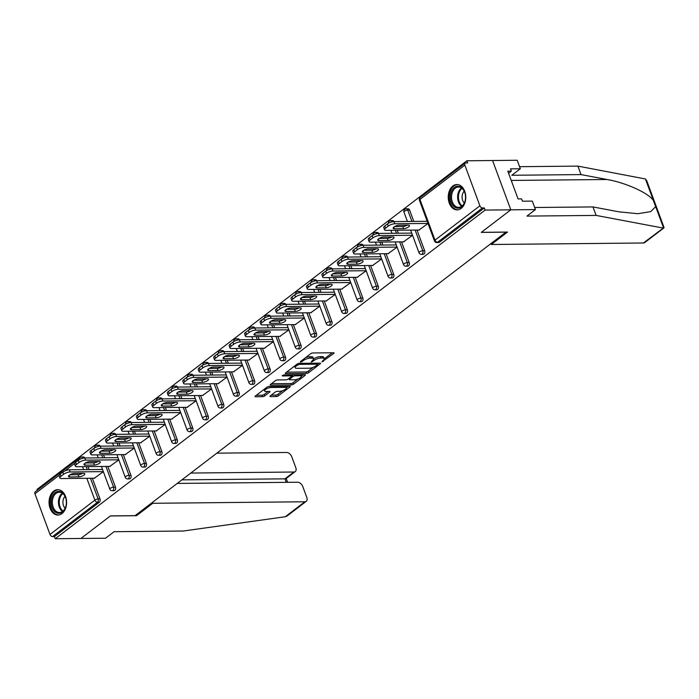 <?xml version="1.0" encoding="UTF-8"?>
<svg xmlns="http://www.w3.org/2000/svg" width="699" height="699" viewBox="0 0 699 699"><rect width="100%" height="100%" fill="white"/><g stroke="black" fill="none" stroke-linecap="round" stroke-linejoin="round"><path stroke-width="1.05" d="M321.898 361.925L333.72 353.493A1.599 0.533 159.7 0 0 334.061 352.951A1.599 0.533 159.7 0 0 333.537 352.768L312.82 352.969A1.599 0.533 159.7 0 0 310.697 353.72L300.36 361.628L300.483 362.134L301.968 361.61L303.305 360.588A5.103 1.695 159.7 0 1 310.103 358.168L311.833 358.15A5.103 1.695 159.7 0 1 313.502 358.762A5.103 1.695 159.7 0 1 312.401 360.501L311.186 362.03L314.017 360.483A5.103 1.695 159.7 0 1 320.815 358.063L322.536 358.045A5.103 1.695 159.7 0 1 324.214 358.657A5.103 1.695 159.7 0 1 323.113 360.387L321.898 361.925M61.984 513.573A12.678 8.772 -90.6 0 0 66.326 499.278A12.678 8.772 -90.6 0 0 57.711 489.693A12.678 8.772 -90.6 0 0 53.683 491.152A12.678 8.772 -90.6 0 0 49.341 505.447A12.678 8.772 -90.6 0 0 57.956 515.041A12.678 8.772 -90.6 0 0 61.984 513.573M461.157 208.416A12.678 8.772 -90.6 0 0 465.499 194.121A12.678 8.772 -90.6 0 0 456.884 184.536A12.678 8.772 -90.6 0 0 452.856 185.995A12.678 8.772 -90.6 0 0 448.513 200.29A12.678 8.772 -90.6 0 0 457.129 209.883A12.678 8.772 -90.6 0 0 461.157 208.416M270.303 395.852A1.599 0.533 159.7 0 0 269.963 396.394A1.599 0.533 159.7 0 0 270.478 396.586L276.297 396.525A1.599 0.533 159.7 0 0 278.42 395.774L289.902 386.993A1.599 0.533 159.7 0 0 290.242 386.451A1.599 0.533 159.7 0 0 289.718 386.267L268.993 386.468A1.599 0.533 159.7 0 0 266.869 387.229L255.397 396.001A1.599 0.533 159.7 0 0 255.048 396.543A1.599 0.533 159.7 0 0 255.572 396.735L262.597 396.665A1.599 0.533 159.7 0 0 264.72 395.905L269.631 392.148A1.599 0.533 159.7 0 0 269.98 391.606A1.599 0.533 159.7 0 0 269.456 391.423L265.969 391.457A4.264 1.415 159.7 0 1 264.572 390.942A4.264 1.415 159.7 0 1 266.651 388.766A4.264 1.415 159.7 0 1 271.177 387.473L284.816 387.342A4.264 1.415 159.7 0 1 286.214 387.849A4.264 1.415 159.7 0 1 284.135 390.025A4.264 1.415 159.7 0 1 279.609 391.318L277.337 391.344A1.599 0.533 159.7 0 0 275.214 392.095L270.303 395.852M534.674 207.507L592.979 206.93L596.116 215.414L526.915 216.096L535.443 209.586L532.306 201.102L522.45 201.198L521.603 198.9L518.081 198.935L507.815 171.194L511.336 171.159L510.488 168.852L520.336 168.756L517.199 160.272L492.568 160.517L510.812 209.822L481.279 232.4L505.91 232.155L135.082 515.652L110.451 515.897L80.918 538.466L55.23 538.728L485.123 210.084L484.328 207.926L482.45 207.944L437.557 242.265L439.435 242.247L484.328 207.926M464.844 165.121L419.95 199.442L434.996 240.124L479.89 205.803L464.844 165.121A2.438 1.564 52.6 0 1 465.123 163.173A2.438 1.564 52.6 0 1 465.805 162.946L467.683 162.928L466.888 160.77L492.568 160.517L510.812 209.822L485.123 210.084M306.546 373.397A1.599 0.533 159.7 0 0 308.67 372.646L320.151 363.873A1.599 0.533 159.7 0 0 320.492 363.331A1.599 0.533 159.7 0 0 319.967 363.139L299.251 363.34A1.599 0.533 159.7 0 0 297.127 364.1L285.646 372.873A1.599 0.533 159.7 0 0 285.297 373.415A1.599 0.533 159.7 0 0 285.821 373.607L306.546 373.397L306.013 371.964A1.599 0.533 159.7 0 0 308.137 371.204L313.257 367.298M305.026 375.433L293.545 384.205A1.599 0.533 159.7 0 1 291.422 384.966L270.696 385.166A1.599 0.533 159.7 0 1 270.172 384.974A1.599 0.533 159.7 0 1 270.522 384.433L275.432 380.684A1.599 0.533 159.7 0 1 277.555 379.924L285.961 379.845A1.599 0.533 159.7 0 0 288.084 379.085L291.343 376.595A1.599 0.533 159.7 0 0 291.684 376.053A1.599 0.533 159.7 0 0 291.168 375.861L282.413 375.948L283.777 374.909L304.843 374.699A1.599 0.533 159.7 0 1 305.367 374.891A1.599 0.533 159.7 0 1 305.026 375.433L304.755 374.699M479.89 205.803A2.438 1.564 52.6 0 0 482.45 207.944M55.23 538.728L54.435 536.57L52.556 536.587A2.438 1.564 -127.4 0 1 49.996 534.447L34.95 493.765A2.438 1.564 -127.4 0 1 35.23 491.816L80.123 457.496A2.438 1.564 -127.4 0 0 79.808 459.365M37.292 490.235L36.995 489.414L466.888 160.77M418.963 230.032L428.015 223.497M80.804 457.277A2.438 1.686 89.4 0 1 81.573 456.989L83.452 456.971A2.438 1.686 89.4 0 1 84.832 457.976M86.501 462.432L86.702 462.974M88.048 466.617L89.157 469.606M92.347 478.238L100.009 498.955A2.438 1.686 89.4 0 1 99.328 502.249L97.449 502.266L52.556 536.587M54.435 536.57L99.328 502.249M439.435 242.247A2.438 1.686 89.4 0 1 438.657 242.527L436.779 242.544A2.438 1.686 89.4 0 0 437.557 242.265A2.438 1.564 52.6 0 1 434.996 240.124A2.438 0.813 159.7 0 0 434.472 240.954A2.438 2.438 0 0 0 436.779 242.544M115.475 487.142A2.438 1.686 89.4 0 1 114.785 490.427A2.438 1.686 89.4 0 1 114.007 490.715L112.137 490.733A2.438 1.686 89.4 0 0 112.906 490.445A2.438 1.686 -90.6 0 0 113.596 487.159L115.475 487.142L107.812 466.425M96.261 445.455A2.438 1.686 89.4 0 1 97.039 445.176L98.917 445.158A2.438 1.686 89.4 0 1 100.298 446.163M101.958 450.61L102.159 451.152M103.513 454.796L104.614 457.784M130.931 475.32A2.438 1.686 89.4 0 1 130.241 478.614A2.438 1.686 89.4 0 1 129.472 478.894L127.594 478.911A2.438 1.686 89.4 0 0 128.363 478.632A2.438 1.686 -90.6 0 0 129.053 475.337L130.931 475.32L123.269 454.603M111.726 433.633A2.438 1.686 89.4 0 1 112.495 433.354L114.374 433.336A2.438 1.686 89.4 0 1 115.754 434.341M117.423 438.789L117.624 439.33M118.97 442.983L120.071 445.962M146.388 463.498A2.438 1.686 89.4 0 1 145.707 466.792A2.438 1.686 89.4 0 1 144.929 467.072L143.05 467.089A2.438 1.686 89.4 0 0 143.828 466.81A2.438 1.686 -90.6 0 0 144.518 463.516L146.388 463.498L138.725 442.782M127.183 421.82A2.438 1.686 89.4 0 1 127.952 421.541L129.831 421.514A2.438 1.686 89.4 0 1 131.211 422.528L164.387 422.196M132.88 426.975L133.081 427.517M134.426 431.161L135.536 434.149M161.853 451.685A2.438 1.686 89.4 0 1 161.163 454.979A2.438 1.686 89.4 0 1 160.386 455.259L158.516 455.276A2.438 1.686 89.4 0 0 159.285 454.997A2.438 1.686 -90.6 0 0 159.975 451.703L161.853 451.685L154.191 430.968M142.64 409.998A2.438 1.686 89.4 0 1 143.417 409.719L145.296 409.701A2.438 1.686 89.4 0 1 146.676 410.706M148.337 415.154L148.537 415.695M149.892 419.348L150.993 422.327M177.31 439.863A2.438 1.686 89.4 0 1 176.62 443.157A2.438 1.686 89.4 0 1 175.851 443.437L173.972 443.454A2.438 1.686 89.4 0 0 174.741 443.175A2.438 1.686 -90.6 0 0 175.432 439.881L177.31 439.863L169.647 419.147M158.105 398.185A2.438 1.686 89.4 0 1 158.874 397.897L160.753 397.88A2.438 1.686 89.4 0 1 162.133 398.884M163.802 403.332L164.003 403.882M165.348 407.526L166.449 410.514M192.767 428.041A2.438 1.686 89.4 0 1 192.085 431.335A2.438 1.686 89.4 0 1 191.308 431.615L189.429 431.641A2.438 1.686 89.4 0 0 190.207 431.353A2.438 1.686 -90.6 0 0 190.897 428.068L192.767 428.041L185.104 407.334M173.562 386.364A2.438 1.686 89.4 0 1 174.331 386.084L176.209 386.066A2.438 1.686 89.4 0 1 177.59 387.071M179.259 391.519L179.46 392.06M180.805 395.704L181.915 398.692M208.232 416.228A2.438 1.686 89.4 0 1 207.542 419.522A2.438 1.686 89.4 0 1 206.764 419.802L204.894 419.819A2.438 1.686 89.4 0 0 205.663 419.54A2.438 1.686 -90.6 0 0 206.354 416.246L208.232 416.228L200.569 395.512M189.018 374.542A2.438 1.686 89.4 0 1 189.796 374.262L191.675 374.245A2.438 1.686 89.4 0 1 193.055 375.249M194.715 379.697L194.916 380.239M196.27 383.891L197.371 386.87M223.689 404.406A2.438 1.686 89.4 0 1 222.998 407.7A2.438 1.686 89.4 0 1 222.23 407.98L220.351 407.998A2.438 1.686 89.4 0 0 221.12 407.718A2.438 1.686 -90.6 0 0 221.81 404.424L223.689 404.406L216.026 383.69M204.484 362.729A2.438 1.686 89.4 0 1 205.253 362.449L207.131 362.423A2.438 1.686 89.4 0 1 208.512 363.436M210.181 367.884L210.382 368.425M211.727 372.069L212.828 375.057M239.145 392.593A2.438 1.686 89.4 0 1 238.464 395.879A2.438 1.686 89.4 0 1 237.686 396.167L235.808 396.184A2.438 1.686 89.4 0 0 236.585 395.905A2.438 1.686 -90.6 0 0 237.276 392.611L239.145 392.593L231.483 371.877M219.94 350.907A2.438 1.686 89.4 0 1 220.709 350.627L222.588 350.61A2.438 1.686 89.4 0 1 223.968 351.614M225.637 356.062L225.838 356.604M227.184 360.256L228.293 363.235M254.611 380.772A2.438 1.686 89.4 0 1 253.92 384.066A2.438 1.686 89.4 0 1 253.143 384.345L251.273 384.363A2.438 1.686 89.4 0 0 252.042 384.083A2.438 1.686 -90.6 0 0 252.732 380.789L254.611 380.772L246.948 360.055M235.397 339.085A2.438 1.686 89.4 0 1 236.175 338.805L238.053 338.788A2.438 1.686 89.4 0 1 239.434 339.793M241.094 344.24L241.295 344.79M242.649 348.434L243.75 351.422M270.067 368.95A2.438 1.686 89.4 0 1 269.377 372.244A2.438 1.686 89.4 0 1 268.608 372.523L266.73 372.55A2.438 1.686 89.4 0 0 267.499 372.261A2.438 1.686 -90.6 0 0 268.189 368.976L270.067 368.95L262.405 348.242M250.862 327.272A2.438 1.686 89.4 0 1 251.631 326.992L253.51 326.975A2.438 1.686 89.4 0 1 254.89 327.98M256.559 332.427L256.76 332.969M258.106 336.612L259.207 339.6M285.524 357.137A2.438 1.686 89.4 0 1 284.843 360.431A2.438 1.686 89.4 0 1 284.065 360.71L282.186 360.728A2.438 1.686 89.4 0 0 282.964 360.448A2.438 1.686 -90.6 0 0 283.654 357.154L285.524 357.137L277.861 336.42M266.319 315.45A2.438 1.686 89.4 0 1 267.088 315.17L268.966 315.153A2.438 1.686 89.4 0 1 270.347 316.158M272.016 320.605L272.217 321.147M273.562 324.799L274.672 327.779M300.989 345.315A2.438 1.686 89.4 0 1 300.299 348.609A2.438 1.686 89.4 0 1 299.522 348.888L297.652 348.906A2.438 1.686 89.4 0 0 298.421 348.626A2.438 1.686 -90.6 0 0 299.111 345.332L300.989 345.315L293.327 324.598M281.776 303.637A2.438 1.686 89.4 0 1 282.553 303.349L284.432 303.331A2.438 1.686 89.4 0 1 285.812 304.336M287.472 308.792L287.673 309.334M289.028 312.977L290.129 315.965M316.446 333.502A2.438 1.686 89.4 0 1 315.756 336.787A2.438 1.686 89.4 0 1 314.987 337.075L313.108 337.093A2.438 1.686 89.4 0 0 313.877 336.813A2.438 1.686 -90.6 0 0 314.567 333.519L316.446 333.502L308.783 312.785M297.241 291.815A2.438 1.686 89.4 0 1 298.01 291.535L299.888 291.518A2.438 1.686 89.4 0 1 301.269 292.523M302.938 296.97L303.139 297.512M304.484 301.155L305.585 304.144M331.903 321.68A2.438 1.686 89.4 0 1 331.212 324.974A2.438 1.686 89.4 0 1 330.444 325.253L328.565 325.271A2.438 1.686 89.4 0 0 329.343 324.991A2.438 1.686 -90.6 0 0 330.033 321.697L331.903 321.68L324.24 300.963M312.698 279.993A2.438 1.686 89.4 0 1 313.467 279.714L315.345 279.696A2.438 1.686 89.4 0 1 316.726 280.701M318.394 285.148L318.595 285.699M319.941 289.342L321.051 292.322M347.368 309.858A2.438 1.686 89.4 0 1 346.678 313.152A2.438 1.686 89.4 0 1 345.9 313.432L344.03 313.449A2.438 1.686 89.4 0 0 344.799 313.169A2.438 1.686 -90.6 0 0 345.489 309.875L347.368 309.858L339.705 289.141M328.154 268.18A2.438 1.686 89.4 0 1 328.932 267.9L330.802 267.883A2.438 1.686 89.4 0 1 332.191 268.888M333.851 273.335L334.052 273.877M335.406 277.52L336.507 280.509M362.825 298.045A2.438 1.686 89.4 0 1 362.134 301.339A2.438 1.686 89.4 0 1 361.366 301.618L359.487 301.636A2.438 1.686 89.4 0 0 360.256 301.356A2.438 1.686 -90.6 0 0 360.946 298.062L362.825 298.045L355.162 277.328M343.62 256.358A2.438 1.686 89.4 0 1 344.389 256.079L346.267 256.061A2.438 1.686 89.4 0 1 347.648 257.066M349.317 261.513L349.517 262.055M350.863 265.707L351.964 268.687M378.281 286.223A2.438 1.686 89.4 0 1 377.591 289.517A2.438 1.686 89.4 0 1 376.822 289.797L374.944 289.814A2.438 1.686 89.4 0 0 375.721 289.535A2.438 1.686 -90.6 0 0 376.412 286.241L378.281 286.223L370.619 265.506M359.076 244.545A2.438 1.686 89.4 0 1 359.845 244.257L361.724 244.239A2.438 1.686 89.4 0 1 363.104 245.244M364.773 249.7L364.974 250.242M366.32 253.886L367.429 256.874M393.747 274.41A2.438 1.686 89.4 0 1 393.056 277.695A2.438 1.686 89.4 0 1 392.279 277.984L390.4 278.001A2.438 1.686 89.4 0 0 391.178 277.713A2.438 1.686 -90.6 0 0 391.868 274.427L393.747 274.41L386.084 253.693M374.533 232.723A2.438 1.686 89.4 0 1 375.311 232.444L377.18 232.426A2.438 1.686 89.4 0 1 378.57 233.431M380.23 237.878L380.431 238.42M381.785 242.064L382.886 245.052M409.203 262.588A2.438 1.686 89.4 0 1 408.513 265.882A2.438 1.686 89.4 0 1 407.744 266.162L405.866 266.179A2.438 1.686 89.4 0 0 406.635 265.9A2.438 1.686 -90.6 0 0 407.325 262.606L409.203 262.588L401.541 241.871M389.99 220.901A2.438 1.686 89.4 0 1 390.767 220.622L392.646 220.604A2.438 1.686 89.4 0 1 394.026 221.609M395.695 226.057L395.896 226.598M397.242 230.251L398.343 233.23M424.66 250.766A2.438 1.686 89.4 0 1 423.97 254.06A2.438 1.686 89.4 0 1 423.201 254.34L421.322 254.357A2.438 1.686 89.4 0 0 422.1 254.078A2.438 1.686 -90.6 0 0 422.79 250.784L424.66 250.766L416.997 230.05M405.455 209.088A2.438 1.686 89.4 0 1 406.224 208.809L408.102 208.783A2.438 1.686 89.4 0 1 409.614 210.084L413.808 221.417M403.506 241.854L412.559 235.31M388.041 253.667L397.093 247.131M372.584 265.489L381.637 258.953M357.128 277.311L366.18 270.766M341.662 289.124L350.715 282.588M326.206 300.946L335.258 294.41M310.749 312.759L319.801 306.223M295.284 324.581L304.336 318.045M279.827 336.402L288.879 329.858M264.371 348.216L273.423 341.68M248.905 360.037L257.957 353.502M233.449 371.859L242.501 365.315M217.992 383.672L227.044 377.137M202.527 395.494L211.579 388.95M187.07 407.307L196.122 400.772M171.613 419.129L180.665 412.593M156.148 430.951L165.209 424.407M140.691 442.764L149.743 436.228M125.235 454.586L134.287 448.05M109.769 466.399L118.83 459.863M94.313 478.221L103.365 471.685M324.214 358.657L323.681 357.215A5.103 1.695 159.7 0 0 322.003 356.612L322.536 358.045M313.545 358.998A5.103 1.695 159.7 0 1 320.282 356.63L322.003 356.612M313.502 358.762L312.977 357.329A5.103 1.695 159.7 0 0 311.3 356.717L311.833 358.15M305.577 357.635A5.103 1.695 159.7 0 1 309.57 356.735L311.3 356.717M324.249 358.893L332.252 352.777M286.581 372.156L306.013 371.964M317.582 363.987L318.674 363.148M317.468 364.703L317.346 364.188L299.155 364.371L296.254 365.979A5.103 1.695 159.7 0 0 295.153 367.709A5.103 1.695 159.7 0 0 296.83 368.321L309.264 368.198A5.103 1.695 159.7 0 0 316.053 365.778L317.468 364.703M294.585 366.04A5.103 1.695 159.7 0 0 294.62 366.276L295.153 367.709M303.549 374.716L301.313 376.429M297.861 379.059L293.012 382.772L293.545 384.205M271.457 383.716L290.889 383.524A1.599 0.533 159.7 0 0 293.012 382.772M294.681 379.758A4.264 1.415 159.7 0 0 299.198 378.465A4.264 1.415 159.7 0 0 301.286 376.289A4.264 1.415 159.7 0 0 299.888 375.774L295.083 375.826A1.599 0.533 159.7 0 0 292.951 376.578L289.692 379.068A1.599 0.533 159.7 0 0 289.351 379.609A1.599 0.533 159.7 0 0 289.875 379.802L294.681 379.758M301.286 376.289L300.753 374.847A4.264 1.415 159.7 0 0 300.701 374.743M292.96 374.821A1.599 0.533 159.7 0 0 292.427 375.145L292.951 376.578M291.588 375.782L292.427 375.145M286.214 387.849L285.681 386.416A4.264 1.415 159.7 0 0 285.629 386.302M264.012 389.413A4.264 1.415 159.7 0 0 264.039 389.509L264.572 390.942M256.332 395.284L262.064 395.223A1.599 0.533 159.7 0 0 264.187 394.472L268.163 391.431M271.238 395.136L275.764 395.092A1.599 0.533 159.7 0 0 277.887 394.332L282.684 390.671M286.241 387.945L288.425 386.276M387.491 223.916L384.817 225.96L385.612 228.119L388.286 226.074L387.491 223.916A4.876 1.616 -20.3 0 1 393.983 221.609L427.194 221.286M385.612 228.119A4.876 1.616 159.7 0 0 384.564 229.779L383.76 227.621A4.876 1.616 -20.3 0 1 384.817 225.96M407.237 225.139A3.818 1.267 -20.3 0 1 402.764 226.537L394.603 226.616M393.983 221.609L394.778 223.767L427.998 223.435M394.778 223.767A4.876 1.616 159.7 0 0 388.286 226.074M384.564 229.779A4.876 1.616 159.7 0 0 386.163 230.355L419.47 230.032M408.225 225.13A3.818 1.267 -20.3 0 1 409.474 225.585A3.818 1.267 -20.3 0 1 407.613 227.533A3.818 1.267 -20.3 0 1 403.568 228.687L394.419 228.783A3.818 1.267 -20.3 0 1 393.161 228.328A3.818 1.267 -20.3 0 1 395.031 226.38A3.818 1.267 -20.3 0 1 399.077 225.218L408.225 225.13M372.034 235.738L369.36 237.782L370.155 239.94L372.829 237.896L372.034 235.738A4.876 1.616 -20.3 0 1 378.526 233.431L411.737 233.099M370.155 239.94A4.876 1.616 159.7 0 0 369.098 241.592L368.303 239.442A4.876 1.616 -20.3 0 1 369.36 237.782M391.781 236.961A3.818 1.267 -20.3 0 1 387.307 238.35L379.146 238.438M378.526 233.431L379.321 235.589L412.532 235.257M379.321 235.589A4.876 1.616 159.7 0 0 372.829 237.896M369.098 241.592A4.876 1.616 159.7 0 0 370.697 242.177L404.013 241.845M392.759 236.952A3.818 1.267 -20.3 0 1 394.018 237.407A3.818 1.267 -20.3 0 1 392.148 239.355A3.818 1.267 -20.3 0 1 388.102 240.508L378.954 240.596A3.818 1.267 -20.3 0 1 377.705 240.141A3.818 1.267 -20.3 0 1 379.566 238.193A3.818 1.267 -20.3 0 1 383.611 237.04L392.759 236.952M356.577 247.56L353.895 249.604L354.699 251.754L357.372 249.709L356.577 247.56A4.876 1.616 -20.3 0 1 363.061 245.244L396.281 244.921M354.699 251.754A4.876 1.616 159.7 0 0 353.642 253.414L352.846 251.256A4.876 1.616 -20.3 0 1 353.895 249.604M376.315 248.774A3.818 1.267 -20.3 0 1 371.851 250.172L363.681 250.251M363.061 245.244L363.864 247.402L397.076 247.079M363.864 247.402A4.876 1.616 159.7 0 0 357.372 249.709M353.642 253.414A4.876 1.616 159.7 0 0 355.241 253.999L388.548 253.667M377.303 248.765A3.818 1.267 -20.3 0 1 378.552 249.22A3.818 1.267 -20.3 0 1 376.691 251.168A3.818 1.267 -20.3 0 1 372.646 252.33L363.497 252.418A3.818 1.267 -20.3 0 1 362.248 251.963A3.818 1.267 -20.3 0 1 364.109 250.015A3.818 1.267 -20.3 0 1 368.155 248.861L377.303 248.765M341.112 259.373L338.438 261.417L339.233 263.575L341.907 261.531L341.112 259.373A4.876 1.616 -20.3 0 1 347.604 257.066L380.815 256.734M339.233 263.575A4.876 1.616 159.7 0 0 338.185 265.236L337.381 263.077A4.876 1.616 -20.3 0 1 338.438 261.417M360.859 260.596A3.818 1.267 -20.3 0 1 356.385 261.994L348.224 262.073M347.604 257.066L348.399 259.224L381.619 258.892M348.399 259.224A4.876 1.616 159.7 0 0 341.907 261.531M338.185 265.236A4.876 1.616 159.7 0 0 339.784 265.812L373.091 265.48M361.846 260.587A3.818 1.267 -20.3 0 1 363.096 261.042A3.818 1.267 -20.3 0 1 361.234 262.99A3.818 1.267 -20.3 0 1 357.189 264.143L348.041 264.239A3.818 1.267 -20.3 0 1 346.783 263.785A3.818 1.267 -20.3 0 1 348.652 261.828A3.818 1.267 -20.3 0 1 352.698 260.675L361.846 260.587M325.655 271.195L322.982 273.239L323.777 275.397L326.45 273.353L325.655 271.195A4.876 1.616 -20.3 0 1 332.147 268.888L365.359 268.556M323.777 275.397A4.876 1.616 159.7 0 0 322.72 277.049L321.924 274.89A4.876 1.616 -20.3 0 1 322.982 273.239M345.402 272.418A3.818 1.267 -20.3 0 1 340.929 273.807L332.768 273.886M332.147 268.888L332.942 271.037L366.154 270.714M332.942 271.037A4.876 1.616 159.7 0 0 326.45 273.353M322.72 277.049A4.876 1.616 159.7 0 0 324.319 277.634L357.635 277.302M346.381 272.4A3.818 1.267 -20.3 0 1 347.639 272.863A3.818 1.267 -20.3 0 1 345.769 274.812A3.818 1.267 -20.3 0 1 341.724 275.965L332.575 276.053A3.818 1.267 -20.3 0 1 331.326 275.598A3.818 1.267 -20.3 0 1 333.187 273.65A3.818 1.267 -20.3 0 1 337.233 272.496L346.381 272.4M310.199 283.008L307.516 285.061L308.32 287.21L310.994 285.166L310.199 283.008A4.876 1.616 -20.3 0 1 316.682 280.701L349.902 280.378M308.32 287.21A4.876 1.616 159.7 0 0 307.263 288.87L306.468 286.712A4.876 1.616 -20.3 0 1 307.516 285.061M329.937 284.231A3.818 1.267 -20.3 0 1 325.472 285.629L317.302 285.708M316.682 280.701L317.486 282.859L350.697 282.527M317.486 282.859A4.876 1.616 159.7 0 0 310.994 285.166M307.263 288.87A4.876 1.616 159.7 0 0 308.862 289.447L342.169 289.124M330.924 284.222A3.818 1.267 -20.3 0 1 332.174 284.676A3.818 1.267 -20.3 0 1 330.312 286.625A3.818 1.267 -20.3 0 1 326.267 287.787L317.119 287.874A3.818 1.267 -20.3 0 1 315.869 287.42A3.818 1.267 -20.3 0 1 317.73 285.472A3.818 1.267 -20.3 0 1 321.776 284.31L330.924 284.222M464.398 203.042A10.966 7.593 89.4 0 1 453.948 206.476A10.966 7.593 89.4 0 1 451.493 191.351A10.966 7.593 89.4 0 1 458.902 186.327A10.966 7.593 89.4 0 1 465.193 194.007A10.966 7.593 89.4 0 1 465.254 200.237A10.966 7.593 89.4 0 1 464.398 203.042M465.219 194.121A10.153 7.025 -90.6 0 0 458.43 187.035A10.153 7.025 -90.6 0 0 452.559 191.779A10.153 7.025 -90.6 0 0 452.419 202.125A10.153 7.025 -90.6 0 0 458.631 207.35A10.153 7.025 -90.6 0 0 464.503 202.605A10.153 7.025 -90.6 0 0 465.281 200.124M464.18 191.203A7.235 5.007 -90.6 0 0 462.843 193.256A7.235 5.007 -90.6 0 0 464.293 203.068M457.819 184.606L457.871 184.606A12.591 8.711 -90.6 0 0 457.819 184.606A12.591 8.711 -90.6 0 0 450.54 190.486A12.591 8.711 -90.6 0 0 450.357 203.322A12.591 8.711 -90.6 0 0 458.072 209.787A12.591 8.711 -90.6 0 0 458.125 209.787L458.072 209.787M65.225 508.199A10.966 7.593 89.4 0 1 54.775 511.633A10.966 7.593 89.4 0 1 52.32 496.508A10.966 7.593 89.4 0 1 59.73 491.484A10.966 7.593 89.4 0 1 66.021 499.165A10.966 7.593 89.4 0 1 66.082 505.403A10.966 7.593 89.4 0 1 65.225 508.199M66.047 499.287A10.153 7.025 -90.6 0 0 59.258 492.192A10.153 7.025 -90.6 0 0 53.386 496.937A10.153 7.025 -90.6 0 0 53.246 507.291A10.153 7.025 -90.6 0 0 59.459 512.507A10.153 7.025 -90.6 0 0 65.33 507.762A10.153 7.025 -90.6 0 0 66.108 505.281M65.007 496.36A7.235 5.007 -90.6 0 0 63.67 498.413A7.235 5.007 -90.6 0 0 65.121 508.225M58.646 489.763L58.699 489.763A12.591 8.711 -90.6 0 0 58.646 489.763A12.591 8.711 -90.6 0 0 51.368 495.643A12.591 8.711 -90.6 0 0 51.184 508.479A12.591 8.711 -90.6 0 0 58.899 514.945A12.591 8.711 -90.6 0 0 58.952 514.945L58.899 514.945M663.945 227.883L644.766 242.544A4.876 3.128 -127.4 0 1 643.403 242.99L664.05 227.533L646.662 180.525L645.439 178.979L577.881 166.109L581.018 174.584L511.817 175.274L520.336 168.756M592.979 206.93L618.947 211.832L637.768 213.702L650.682 211.657L655.671 206.633L653.355 200.377C648.34 192.915 625.273 182.526 606.985 179.494L581.018 174.584M662.967 228.031L596.116 215.414M535.443 209.586L510.812 209.822L481.375 232.33L507.535 232.068L491.283 244.493L643.403 242.99M577.881 166.109L519.567 166.685M490.951 243.593L491.283 244.493M508.584 173.256L511.336 171.159M306.241 501.34L287.062 516.002L285.314 516.736L183.269 531.022L114.068 531.712L105.549 538.23L80.918 538.466L110.346 515.967L136.506 515.713L152.758 503.289L304.878 501.777A4.876 3.128 52.6 0 0 306.241 501.34A4.876 3.128 52.6 0 0 306.8 497.435L302.763 486.504A4.876 3.128 52.6 0 0 297.643 482.231L177.231 483.42M152.758 503.289L152.426 502.389M295.24 471.58L286.022 478.623L284.956 478.841L293.868 472.026A4.876 3.128 52.6 0 0 295.24 471.58A4.876 3.128 52.6 0 0 295.799 467.675L291.754 456.753A4.876 3.128 52.6 0 0 286.642 452.471L216.812 453.162M293.868 472.026L190.81 473.048M136.506 515.713L136.174 514.814M286.249 482.345L284.956 478.841L181.889 479.864M294.733 294.829L292.06 296.874L292.855 299.032L295.528 296.988L294.733 294.829A4.876 1.616 -20.3 0 1 301.225 292.523L334.437 292.191M292.855 299.032A4.876 1.616 159.7 0 0 291.806 300.684L291.002 298.534A4.876 1.616 -20.3 0 1 292.06 296.874M314.48 296.053A3.818 1.267 -20.3 0 1 310.007 297.442L301.846 297.529M301.225 292.523L302.02 294.681L335.24 294.349M302.02 294.681A4.876 1.616 159.7 0 0 295.528 296.988M291.806 300.684A4.876 1.616 159.7 0 0 293.405 301.269L326.713 300.937M315.467 296.044A3.818 1.267 -20.3 0 1 316.717 296.498A3.818 1.267 -20.3 0 1 314.856 298.447A3.818 1.267 -20.3 0 1 310.81 299.6L301.662 299.696A3.818 1.267 -20.3 0 1 300.404 299.233A3.818 1.267 -20.3 0 1 302.274 297.285A3.818 1.267 -20.3 0 1 306.319 296.131L315.467 296.044M279.277 306.651L276.603 308.696L277.398 310.854L280.072 308.801L279.277 306.651A4.876 1.616 -20.3 0 1 285.769 304.345L318.98 304.013M277.398 310.854A4.876 1.616 159.7 0 0 276.341 312.505L275.546 310.347A4.876 1.616 -20.3 0 1 276.603 308.696M299.023 307.866A3.818 1.267 -20.3 0 1 294.55 309.264L286.389 309.342M285.769 304.345L286.564 306.494L319.775 306.171M286.564 306.494A4.876 1.616 159.7 0 0 280.072 308.801M276.341 312.505A4.876 1.616 159.7 0 0 277.94 313.091L311.256 312.759M300.002 307.857A3.818 1.267 -20.3 0 1 301.26 308.311A3.818 1.267 -20.3 0 1 299.39 310.26A3.818 1.267 -20.3 0 1 295.345 311.422L286.197 311.509A3.818 1.267 -20.3 0 1 284.947 311.055A3.818 1.267 -20.3 0 1 286.808 309.107A3.818 1.267 -20.3 0 1 290.854 307.953L300.002 307.857M263.82 318.464L261.138 320.509L261.942 322.667L264.615 320.623L263.82 318.464A4.876 1.616 -20.3 0 1 270.312 316.158L303.523 315.834M261.942 322.667A4.876 1.616 159.7 0 0 260.884 324.327L260.089 322.169A4.876 1.616 -20.3 0 1 261.138 320.509M283.567 319.688A3.818 1.267 -20.3 0 1 279.093 321.086L270.924 321.164M270.312 316.158L271.107 318.316L304.318 317.984M271.107 318.316A4.876 1.616 159.7 0 0 264.615 320.623M260.884 324.327A4.876 1.616 159.7 0 0 262.483 324.904L295.791 324.581M284.545 319.679A3.818 1.267 -20.3 0 1 285.804 320.133A3.818 1.267 -20.3 0 1 283.934 322.082A3.818 1.267 -20.3 0 1 279.888 323.235L270.74 323.331A3.818 1.267 -20.3 0 1 269.491 322.877A3.818 1.267 -20.3 0 1 271.352 320.928A3.818 1.267 -20.3 0 1 275.397 319.766L284.545 319.679M248.355 330.286L245.681 332.331L246.476 334.489L249.15 332.444L248.355 330.286A4.876 1.616 -20.3 0 1 254.847 327.98L288.058 327.648M246.476 334.489A4.876 1.616 159.7 0 0 245.428 336.14L244.624 333.991A4.876 1.616 -20.3 0 1 245.681 332.331M268.101 331.509A3.818 1.267 -20.3 0 1 263.628 332.899L255.467 332.977M254.847 327.98L255.642 330.138L288.862 329.806M255.642 330.138A4.876 1.616 159.7 0 0 249.15 332.444M245.428 336.14A4.876 1.616 159.7 0 0 247.027 336.726L280.334 336.394M269.089 331.492A3.818 1.267 -20.3 0 1 270.338 331.955A3.818 1.267 -20.3 0 1 268.477 333.904A3.818 1.267 -20.3 0 1 264.432 335.057L255.284 335.144A3.818 1.267 -20.3 0 1 254.025 334.69A3.818 1.267 -20.3 0 1 255.895 332.741A3.818 1.267 -20.3 0 1 259.941 331.588L269.089 331.492M232.898 342.099L230.224 344.153L231.019 346.302L233.693 344.257L232.898 342.099A4.876 1.616 -20.3 0 1 239.39 339.793L272.601 339.469M231.019 346.302A4.876 1.616 159.7 0 0 229.962 347.962L229.167 345.804A4.876 1.616 -20.3 0 1 230.224 344.153M252.645 343.323A3.818 1.267 -20.3 0 1 248.171 344.721L240.01 344.799M239.39 339.793L240.185 341.951L273.396 341.628M240.185 341.951A4.876 1.616 159.7 0 0 233.693 344.257M229.962 347.962A4.876 1.616 159.7 0 0 231.561 348.539L264.877 348.216M253.623 343.314A3.818 1.267 -20.3 0 1 254.882 343.768A3.818 1.267 -20.3 0 1 253.012 345.717A3.818 1.267 -20.3 0 1 248.966 346.879L239.818 346.966A3.818 1.267 -20.3 0 1 238.569 346.512A3.818 1.267 -20.3 0 1 240.43 344.563A3.818 1.267 -20.3 0 1 244.475 343.401L253.623 343.314M217.441 353.921L214.759 355.966L215.563 358.124L218.237 356.079L217.441 353.921A4.876 1.616 -20.3 0 1 223.933 351.614L257.145 351.282M215.563 358.124A4.876 1.616 159.7 0 0 214.506 359.784L213.711 357.626A4.876 1.616 -20.3 0 1 214.759 355.966M237.188 355.144A3.818 1.267 -20.3 0 1 232.715 356.534L224.545 356.621M223.933 351.614L224.728 353.773L257.94 353.441M224.728 353.773A4.876 1.616 159.7 0 0 218.237 356.079M214.506 359.784A4.876 1.616 159.7 0 0 216.105 360.361L249.412 360.029M238.167 355.136A3.818 1.267 -20.3 0 1 239.425 355.59A3.818 1.267 -20.3 0 1 237.555 357.538A3.818 1.267 -20.3 0 1 233.51 358.692L224.362 358.788A3.818 1.267 -20.3 0 1 223.112 358.325A3.818 1.267 -20.3 0 1 224.973 356.376A3.818 1.267 -20.3 0 1 229.019 355.223L238.167 355.136M201.976 365.743L199.302 367.788L200.097 369.946L202.78 367.892L201.976 365.743A4.876 1.616 -20.3 0 1 208.468 363.436L241.679 363.104M200.097 369.946A4.876 1.616 159.7 0 0 199.049 371.597L198.245 369.439A4.876 1.616 -20.3 0 1 199.302 367.788M221.723 366.958A3.818 1.267 -20.3 0 1 217.249 368.356L209.088 368.434M208.468 363.436L209.263 365.586L242.483 365.262M209.263 365.586A4.876 1.616 159.7 0 0 202.78 367.892M199.049 371.597A4.876 1.616 159.7 0 0 200.648 372.183L233.955 371.851M222.71 366.949A3.818 1.267 -20.3 0 1 223.96 367.403A3.818 1.267 -20.3 0 1 222.099 369.36A3.818 1.267 -20.3 0 1 218.053 370.514L208.905 370.601A3.818 1.267 -20.3 0 1 207.647 370.147A3.818 1.267 -20.3 0 1 209.517 368.198A3.818 1.267 -20.3 0 1 213.562 367.045L222.71 366.949M186.519 377.556L183.846 379.601L184.641 381.759L187.315 379.714L186.519 377.556A4.876 1.616 -20.3 0 1 193.011 375.249L226.223 374.926M184.641 381.759A4.876 1.616 159.7 0 0 183.584 383.419L182.788 381.261A4.876 1.616 -20.3 0 1 183.846 379.601M206.266 378.779A3.818 1.267 -20.3 0 1 201.793 380.177L193.632 380.256M193.011 375.249L193.806 377.408L227.018 377.076M193.806 377.408A4.876 1.616 159.7 0 0 187.315 379.714M183.584 383.419A4.876 1.616 159.7 0 0 185.183 383.996L218.499 383.672M207.254 378.771A3.818 1.267 -20.3 0 1 208.503 379.225A3.818 1.267 -20.3 0 1 206.633 381.173A3.818 1.267 -20.3 0 1 202.588 382.327L193.44 382.423A3.818 1.267 -20.3 0 1 192.19 381.969A3.818 1.267 -20.3 0 1 194.051 380.02A3.818 1.267 -20.3 0 1 198.097 378.858L207.254 378.771M171.063 389.378L168.38 391.423L169.184 393.581L171.858 391.536L171.063 389.378A4.876 1.616 -20.3 0 1 177.555 387.071L210.766 386.739M169.184 393.581A4.876 1.616 159.7 0 0 168.127 395.232L167.332 393.083A4.876 1.616 -20.3 0 1 168.38 391.423M190.81 390.601A3.818 1.267 -20.3 0 1 186.336 391.99L178.166 392.078M177.555 387.071L178.35 389.229L211.561 388.897M178.35 389.229A4.876 1.616 159.7 0 0 171.858 391.536M168.127 395.232A4.876 1.616 159.7 0 0 169.726 395.817L203.033 395.485M191.788 390.592A3.818 1.267 -20.3 0 1 193.046 391.047A3.818 1.267 -20.3 0 1 191.177 392.995A3.818 1.267 -20.3 0 1 187.131 394.149L177.983 394.236A3.818 1.267 -20.3 0 1 176.733 393.782A3.818 1.267 -20.3 0 1 178.595 391.833A3.818 1.267 -20.3 0 1 182.64 390.68L191.788 390.592M155.597 401.2L152.924 403.244L153.719 405.394L156.401 403.349L155.597 401.2A4.876 1.616 -20.3 0 1 162.089 398.884L195.301 398.561M153.719 405.394A4.876 1.616 159.7 0 0 152.67 407.054L151.866 404.896A4.876 1.616 -20.3 0 1 152.924 403.244M175.344 402.414A3.818 1.267 -20.3 0 1 170.871 403.812L162.71 403.891M162.089 398.884L162.884 401.043L196.104 400.719M162.884 401.043A4.876 1.616 159.7 0 0 156.401 403.349M152.67 407.054A4.876 1.616 159.7 0 0 154.269 407.639L187.577 407.307M176.331 402.406A3.818 1.267 -20.3 0 1 177.581 402.86A3.818 1.267 -20.3 0 1 175.72 404.808A3.818 1.267 -20.3 0 1 171.674 405.97L162.526 406.058A3.818 1.267 -20.3 0 1 161.268 405.603A3.818 1.267 -20.3 0 1 163.138 403.655A3.818 1.267 -20.3 0 1 167.183 402.502L176.331 402.406M140.141 413.013L137.467 415.057L138.262 417.216L140.936 415.171L140.141 413.013A4.876 1.616 -20.3 0 1 146.633 410.706L179.844 410.374M138.262 417.216A4.876 1.616 159.7 0 0 137.205 418.876L136.41 416.718A4.876 1.616 -20.3 0 1 137.467 415.057M159.888 414.236A3.818 1.267 -20.3 0 1 155.414 415.625L147.253 415.713M146.633 410.706L147.428 412.864L180.639 412.532M147.428 412.864A4.876 1.616 159.7 0 0 140.936 415.171M137.205 418.876A4.876 1.616 159.7 0 0 138.804 419.452L172.12 419.12M160.875 414.227A3.818 1.267 -20.3 0 1 162.124 414.682A3.818 1.267 -20.3 0 1 160.254 416.63A3.818 1.267 -20.3 0 1 156.209 417.784L147.061 417.88A3.818 1.267 -20.3 0 1 145.811 417.417A3.818 1.267 -20.3 0 1 147.672 415.468A3.818 1.267 -20.3 0 1 151.718 414.315L160.875 414.227M124.684 424.835L122.002 426.879L122.806 429.037L125.479 426.993L124.684 424.835A4.876 1.616 -20.3 0 1 131.176 422.528L131.971 424.677L165.182 424.354M122.806 429.037A4.876 1.616 159.7 0 0 121.748 430.689L120.953 428.531A4.876 1.616 -20.3 0 1 122.002 426.879M144.431 426.049A3.818 1.267 -20.3 0 1 139.957 427.447L131.788 427.526M131.971 424.677A4.876 1.616 159.7 0 0 125.479 426.993M121.748 430.689A4.876 1.616 159.7 0 0 123.347 431.274L156.655 430.942M145.409 426.041A3.818 1.267 -20.3 0 1 146.668 426.495A3.818 1.267 -20.3 0 1 144.798 428.452A3.818 1.267 -20.3 0 1 140.752 429.605L131.604 429.693A3.818 1.267 -20.3 0 1 130.355 429.238A3.818 1.267 -20.3 0 1 132.216 427.29A3.818 1.267 -20.3 0 1 136.261 426.137L145.409 426.041M109.219 436.648L106.545 438.692L107.34 440.851L110.023 438.806L109.219 436.648A4.876 1.616 -20.3 0 1 115.711 434.341L148.922 434.018M107.34 440.851A4.876 1.616 159.7 0 0 106.292 442.511L105.488 440.353A4.876 1.616 -20.3 0 1 106.545 438.692M128.965 437.871A3.818 1.267 -20.3 0 1 124.501 439.269L116.331 439.348M115.711 434.341L116.515 436.499L149.726 436.167M116.515 436.499A4.876 1.616 159.7 0 0 110.023 438.806M106.292 442.511A4.876 1.616 159.7 0 0 107.891 443.087L141.198 442.764M129.953 437.862A3.818 1.267 -20.3 0 1 131.202 438.317A3.818 1.267 -20.3 0 1 129.341 440.265A3.818 1.267 -20.3 0 1 125.296 441.418L116.148 441.515A3.818 1.267 -20.3 0 1 114.889 441.06A3.818 1.267 -20.3 0 1 116.759 439.112A3.818 1.267 -20.3 0 1 120.805 437.95L129.953 437.862M93.762 448.47L91.088 450.514L91.884 452.672L94.557 450.628L93.762 448.47A4.876 1.616 -20.3 0 1 100.254 446.163L133.465 445.831M91.884 452.672A4.876 1.616 159.7 0 0 90.826 454.324L90.031 452.174A4.876 1.616 -20.3 0 1 91.088 450.514M113.509 449.693A3.818 1.267 -20.3 0 1 109.035 451.082L100.874 451.17M100.254 446.163L101.049 448.321L134.26 447.989M101.049 448.321A4.876 1.616 159.7 0 0 94.557 450.628M90.826 454.324A4.876 1.616 159.7 0 0 92.425 454.909L125.741 454.577M114.496 449.684A3.818 1.267 -20.3 0 1 115.746 450.139A3.818 1.267 -20.3 0 1 113.876 452.087A3.818 1.267 -20.3 0 1 109.83 453.24L100.682 453.328A3.818 1.267 -20.3 0 1 99.433 452.873A3.818 1.267 -20.3 0 1 101.303 450.925A3.818 1.267 -20.3 0 1 105.339 449.772L114.496 449.684M78.305 460.291L75.623 462.336L76.427 464.486L79.101 462.441L78.305 460.291A4.876 1.616 -20.3 0 1 84.797 457.976L118.009 457.653M76.427 464.486A4.876 1.616 159.7 0 0 75.37 466.146L74.575 463.987A4.876 1.616 -20.3 0 1 75.623 462.336M98.052 461.506A3.818 1.267 -20.3 0 1 93.579 462.904L85.409 462.983M84.797 457.976L85.593 460.134L118.804 459.811M85.593 460.134A4.876 1.616 159.7 0 0 79.101 462.441M75.37 466.146A4.876 1.616 159.7 0 0 76.969 466.731L110.276 466.399M99.031 461.497A3.818 1.267 -20.3 0 1 100.289 461.952A3.818 1.267 -20.3 0 1 98.419 463.9A3.818 1.267 -20.3 0 1 94.374 465.062L85.226 465.15A3.818 1.267 -20.3 0 1 83.976 464.695A3.818 1.267 -20.3 0 1 85.837 462.747A3.818 1.267 -20.3 0 1 89.883 461.593L99.031 461.497M62.84 472.105L60.166 474.149L60.962 476.307L63.644 474.263L62.84 472.105A4.876 1.616 -20.3 0 1 69.332 469.798L102.552 469.466M60.962 476.307A4.876 1.616 159.7 0 0 59.913 477.967L59.109 475.809A4.876 1.616 -20.3 0 1 60.166 474.149M82.587 473.328A3.818 1.267 -20.3 0 1 78.122 474.726L69.952 474.804M69.332 469.798L70.136 471.956L103.347 471.624M70.136 471.956A4.876 1.616 159.7 0 0 63.644 474.263M59.913 477.967A4.876 1.616 159.7 0 0 61.512 478.544L94.819 478.212M83.574 473.319A3.818 1.267 -20.3 0 1 84.824 473.773A3.818 1.267 -20.3 0 1 82.963 475.722A3.818 1.267 -20.3 0 1 78.917 476.875L69.769 476.971A3.818 1.267 -20.3 0 1 68.511 476.517A3.818 1.267 -20.3 0 1 70.381 474.56A3.818 1.267 -20.3 0 1 74.426 473.406L83.574 473.319M323.034 360.448L323.384 361.4M301.618 360.658L301.968 361.61M312.322 360.553L312.68 361.505M465.123 163.173L420.23 197.485A2.438 1.564 52.6 0 0 419.95 199.442A2.438 0.813 159.7 0 0 419.426 200.272L434.472 240.954M49.996 534.447L94.889 500.126L86.816 478.299M83.618 469.658L82.517 466.67M74.627 463.437L64.736 470.995M59.162 475.259L34.95 493.765M90.477 478.256L98.14 498.972A2.438 1.686 -90.6 0 1 97.449 502.266A2.438 1.564 -127.4 0 1 94.889 500.126A2.438 0.813 -20.3 0 1 98.14 498.972L100.009 498.955M409.614 210.084L407.735 210.102L411.929 221.434M415.127 230.076L422.79 250.784A2.438 0.813 -20.3 0 0 419.54 251.937A2.438 0.813 159.7 0 0 419.016 252.767A2.438 2.438 0 0 0 421.322 254.357M403.961 212.085A2.438 0.813 159.7 0 1 404.494 211.264A2.438 0.813 -20.3 0 1 407.735 210.102A2.438 1.686 89.4 0 0 406.224 208.809A2.438 2.438 0 0 0 403.961 212.085L407.438 221.478M395.363 230.268L396.464 233.256M399.662 241.889L407.325 262.606A2.438 0.813 -20.3 0 0 404.083 263.759A2.438 0.813 159.7 0 0 403.55 264.589A2.438 2.438 0 0 0 405.866 266.179M379.906 242.09L381.007 245.069M384.205 253.711L391.868 274.427A2.438 0.813 -20.3 0 0 388.618 275.581A2.438 0.813 159.7 0 0 388.094 276.402A2.438 2.438 0 0 0 390.4 278.001M364.441 253.903L365.551 256.891M368.749 265.524L376.412 286.241A2.438 0.813 -20.3 0 0 373.161 287.394A2.438 0.813 159.7 0 0 372.637 288.224A2.438 2.438 0 0 0 374.944 289.814M348.984 265.725L350.085 268.704M353.283 277.346L360.946 298.062A2.438 0.813 -20.3 0 0 357.705 299.216A2.438 0.813 159.7 0 0 357.172 300.046A2.438 2.438 0 0 0 359.487 301.636M333.528 277.538L334.629 280.526M337.827 289.168L345.489 309.875A2.438 0.813 -20.3 0 0 342.239 311.038A2.438 0.813 159.7 0 0 341.715 311.859A2.438 2.438 0 0 0 344.03 313.449M318.062 289.36L319.172 292.348M322.37 300.981L330.033 321.697A2.438 0.813 -20.3 0 0 326.783 322.851A2.438 0.813 159.7 0 0 326.258 323.681A2.438 2.438 0 0 0 328.565 325.271M302.606 301.182L303.716 304.161M306.905 312.803L314.567 333.519A2.438 0.813 -20.3 0 0 311.326 334.672A2.438 0.813 159.7 0 0 310.793 335.503A2.438 2.438 0 0 0 313.108 337.093M287.149 312.995L288.25 315.983M291.448 324.616L299.111 345.332A2.438 0.813 -20.3 0 0 295.86 346.486A2.438 0.813 159.7 0 0 295.336 347.316A2.438 2.438 0 0 0 297.652 348.906M271.684 324.817L272.793 327.796M275.991 336.437L283.654 357.154A2.438 0.813 -20.3 0 0 280.404 358.307A2.438 0.813 159.7 0 0 279.88 359.137A2.438 2.438 0 0 0 282.186 360.728M256.227 336.63L257.337 339.618M260.526 348.259L268.189 368.976A2.438 0.813 -20.3 0 0 264.947 370.129A2.438 0.813 159.7 0 0 264.414 370.951A2.438 2.438 0 0 0 266.73 372.55M240.771 348.452L241.871 351.44M245.069 360.072L252.732 380.789A2.438 0.813 -20.3 0 0 249.482 381.942A2.438 0.813 159.7 0 0 248.958 382.772A2.438 2.438 0 0 0 251.273 384.363M225.314 360.273L226.415 363.253M229.613 371.894L237.276 392.611A2.438 0.813 -20.3 0 0 234.025 393.764A2.438 0.813 159.7 0 0 233.501 394.594A2.438 2.438 0 0 0 235.808 396.184M209.849 372.086L210.958 375.075M214.147 383.716L221.81 404.424A2.438 0.813 -20.3 0 0 218.569 405.577A2.438 0.813 159.7 0 0 218.036 406.407A2.438 2.438 0 0 0 220.351 407.998M194.392 383.908L195.493 386.888M198.691 395.529L206.354 416.246A2.438 0.813 -20.3 0 0 203.103 417.399A2.438 0.813 159.7 0 0 202.579 418.229A2.438 2.438 0 0 0 204.894 419.819M178.935 395.73L180.036 398.71M183.234 407.351L190.897 428.068A2.438 0.813 -20.3 0 0 187.647 429.221A2.438 0.813 159.7 0 0 187.122 430.042A2.438 2.438 0 0 0 189.429 431.641M163.47 407.543L164.58 410.531M167.769 419.164L175.432 439.881A2.438 0.813 -20.3 0 0 172.19 441.034A2.438 0.813 159.7 0 0 171.657 441.864A2.438 2.438 0 0 0 173.972 443.454M148.013 419.365L149.114 422.345M152.312 430.986L159.975 451.703A2.438 0.813 -20.3 0 0 156.725 452.856A2.438 0.813 159.7 0 0 156.2 453.686A2.438 2.438 0 0 0 158.516 455.276M132.557 431.178L133.658 434.166M136.855 442.808L144.518 463.516A2.438 0.813 -20.3 0 0 141.268 464.669A2.438 0.813 159.7 0 0 140.744 465.499A2.438 2.438 0 0 0 143.05 467.089M117.091 443L118.201 445.988M121.39 454.621L129.053 475.337A2.438 0.813 -20.3 0 0 125.811 476.491A2.438 0.813 159.7 0 0 125.287 477.321A2.438 2.438 0 0 0 127.594 478.911M101.635 454.822L102.736 457.801M105.933 466.443L113.596 487.159A2.438 0.813 -20.3 0 0 110.346 488.313A2.438 0.813 159.7 0 0 109.822 489.134A2.438 2.438 0 0 0 112.137 490.733M86.178 466.635L87.279 469.623M389.64 222.693A2.438 0.813 -20.3 0 1 391.562 222.002M388.373 223.339A2.438 2.438 0 0 1 390.767 220.622A2.438 1.686 89.4 0 1 392.244 221.836M374.175 234.514A2.438 0.813 -20.3 0 1 376.106 233.824M372.908 235.152A2.438 2.438 0 0 1 375.311 232.444A2.438 1.686 89.4 0 1 376.787 233.649M358.718 246.328A2.438 0.813 -20.3 0 1 360.649 245.637M357.451 246.974A2.438 2.438 0 0 1 359.845 244.257A2.438 1.686 89.4 0 1 361.322 245.471M343.261 258.149A2.438 0.813 -20.3 0 1 345.184 257.459M341.994 258.796A2.438 2.438 0 0 1 344.389 256.079A2.438 1.686 89.4 0 1 345.865 257.293M327.796 269.971A2.438 0.813 -20.3 0 1 329.727 269.281M326.529 270.609A2.438 2.438 0 0 1 328.932 267.9A2.438 1.686 89.4 0 1 330.409 269.106M312.339 281.784A2.438 0.813 -20.3 0 1 314.27 281.094M311.072 282.431A2.438 2.438 0 0 1 313.467 279.714A2.438 1.686 89.4 0 1 314.943 280.928M296.883 293.606A2.438 0.813 -20.3 0 1 298.805 292.916M295.616 294.244A2.438 2.438 0 0 1 298.01 291.535A2.438 1.686 89.4 0 1 299.487 292.741M281.417 305.419A2.438 0.813 -20.3 0 1 283.348 304.729M280.15 306.066A2.438 2.438 0 0 1 282.553 303.349A2.438 1.686 89.4 0 1 284.03 304.563M265.961 317.241A2.438 0.813 -20.3 0 1 267.892 316.551M264.694 317.888A2.438 2.438 0 0 1 267.088 315.17A2.438 1.686 89.4 0 1 268.565 316.385M250.504 329.063A2.438 0.813 -20.3 0 1 252.426 328.373M249.237 329.701A2.438 2.438 0 0 1 251.631 326.992A2.438 1.686 89.4 0 1 253.108 328.198M235.039 340.876A2.438 0.813 -20.3 0 1 236.97 340.186M233.772 341.523A2.438 2.438 0 0 1 236.175 338.805A2.438 1.686 89.4 0 1 237.651 340.02M219.582 352.698A2.438 0.813 -20.3 0 1 221.513 352.008M218.315 353.336A2.438 2.438 0 0 1 220.709 350.627A2.438 1.686 89.4 0 1 222.186 351.833M204.125 364.511A2.438 0.813 -20.3 0 1 206.056 363.821M202.859 365.158A2.438 2.438 0 0 1 205.253 362.449A2.438 1.686 89.4 0 1 206.729 363.655M188.66 376.333A2.438 0.813 -20.3 0 1 190.591 375.643M187.393 376.979A2.438 2.438 0 0 1 189.796 374.262A2.438 1.686 89.4 0 1 191.273 375.477M173.203 388.155A2.438 0.813 -20.3 0 1 175.134 387.464M171.937 388.793A2.438 2.438 0 0 1 174.331 386.084A2.438 1.686 89.4 0 1 175.807 387.29M157.747 399.968A2.438 0.813 -20.3 0 1 159.678 399.278M156.48 400.614A2.438 2.438 0 0 1 158.874 397.897A2.438 1.686 89.4 0 1 160.351 399.112M142.281 411.79A2.438 0.813 -20.3 0 1 144.212 411.099M141.015 412.427A2.438 2.438 0 0 1 143.417 409.719A2.438 1.686 89.4 0 1 144.894 410.925M126.825 423.611A2.438 0.813 -20.3 0 1 128.756 422.912M125.558 424.249A2.438 2.438 0 0 1 127.952 421.541A2.438 1.686 89.4 0 1 129.429 422.746M111.368 435.425A2.438 0.813 -20.3 0 1 113.299 434.734M110.101 436.071A2.438 2.438 0 0 1 112.495 433.354A2.438 1.686 89.4 0 1 113.972 434.568M95.903 447.246A2.438 0.813 -20.3 0 1 97.834 446.556M94.636 447.884A2.438 2.438 0 0 1 97.039 445.176A2.438 1.686 89.4 0 1 98.515 446.381M80.446 459.06A2.438 0.813 -20.3 0 1 82.377 458.369M80.123 457.496A2.438 2.438 0 0 1 81.573 456.989A2.438 1.686 89.4 0 1 83.05 458.203M320.282 356.63L320.815 358.063M313.519 359.146L314.017 360.483M309.57 356.735L310.103 358.168M302.955 359.636L303.305 360.588M333.449 352.768L333.72 353.493M285.576 372.934L285.821 373.607M319.88 363.139L320.151 363.873M308.137 371.204L308.67 372.646M316.962 363.165L317.346 364.188M298.788 363.393L299.155 364.371M297.32 363.961L297.669 364.904M295.904 365.027L296.254 365.979M290.889 383.524L291.422 384.966M270.452 384.494L270.696 385.166M290.784 374.839L291.168 375.861M282.239 375.477L282.413 375.948M299.504 374.751L299.888 375.774M294.698 374.804L295.083 375.826M289.342 378.124L289.692 379.068M284.441 386.32L284.816 387.342M270.793 386.451L271.177 387.473M269.36 391.423L269.631 392.148M264.187 394.472L264.72 395.905M262.064 395.223L262.597 396.665M255.318 396.053L255.572 396.735M289.631 386.267L289.902 386.993M277.887 394.332L278.42 395.774M275.764 395.092L276.297 396.525M270.233 395.905L270.478 396.586M402.764 226.537L403.568 228.687M393.817 227.166L394.419 228.783M387.307 238.35L388.102 240.508M378.36 238.979L378.954 240.596M371.851 250.172L372.646 252.33M362.903 250.801L363.497 252.418M356.385 261.994L357.189 264.143M347.438 262.623L348.041 264.239M340.929 273.807L341.724 275.965M331.981 274.436L332.575 276.053M325.472 285.629L326.267 287.787M316.525 286.258L317.119 287.874M461.681 206.31A10.153 7.025 89.4 0 1 458.666 191.718A10.153 7.025 89.4 0 1 461.497 188.014M462.03 188.415A9.821 6.798 -90.6 0 0 459.444 191.893A9.821 6.798 -90.6 0 0 462.205 205.89M62.508 511.467A10.153 7.025 89.4 0 1 59.494 496.875A10.153 7.025 89.4 0 1 62.325 493.171M62.858 493.581A9.821 6.798 -90.6 0 0 60.271 497.05A9.821 6.798 -90.6 0 0 63.032 511.048M663.587 228.031L655.671 206.633M653.355 200.377L645.439 178.979M511.24 180.438L606.985 179.494M285.314 516.736L304.878 501.777M310.007 297.442L310.81 299.6M301.059 298.08L301.662 299.696M294.55 309.264L295.345 311.422M285.603 309.893L286.197 311.509M279.093 321.086L279.888 323.235M270.146 321.715L270.74 323.331M263.628 332.899L264.432 335.057M254.681 333.528L255.284 335.144M248.171 344.721L248.966 346.879M239.224 345.35L239.818 346.966M232.715 356.534L233.51 358.692M223.767 357.172L224.362 358.788M217.249 368.356L218.053 370.514M208.302 368.985L208.905 370.601M201.793 380.177L202.588 382.327M192.845 380.806L193.44 382.423M186.336 391.99L187.131 394.149M177.389 392.62L177.983 394.236M170.871 403.812L171.674 405.97M161.923 404.441L162.526 406.058M155.414 415.625L156.209 417.784M146.467 416.263L147.061 417.88M139.957 427.447L140.752 429.605M131.01 428.076L131.604 429.693M124.501 439.269L125.296 441.418M115.545 439.898L116.148 441.515M109.035 451.082L109.83 453.24M100.088 451.711L100.682 453.328M93.579 462.904L94.374 465.062M84.631 463.533L85.226 465.15M78.122 474.726L78.917 476.875M69.166 475.355L69.769 476.971M420.23 197.485A2.438 2.438 0 0 0 419.426 200.272M410.636 230.12L419.016 252.767M390.872 230.312L391.982 233.3M395.171 241.933L403.55 264.589M375.415 242.134L376.516 245.113M379.714 253.754L388.094 276.402M359.959 253.947L361.06 256.935M364.258 265.568L372.637 288.224M344.493 265.769L345.603 268.748M348.792 277.389L357.172 300.046M329.037 277.582L330.138 280.57M333.336 289.211L341.715 311.859M313.58 289.403L314.681 292.392M317.879 301.024L326.258 323.681M298.115 301.225L299.224 304.205M302.414 312.846L310.793 335.503M282.658 313.038L283.759 316.027M286.957 324.668L295.336 347.316M267.201 324.86L268.302 327.848M271.5 336.481L279.88 359.137M251.736 336.682L252.846 339.662M256.035 348.303L264.414 370.951M236.279 348.495L237.38 351.483M240.578 360.116L248.958 382.772M220.823 360.317L221.924 363.297M225.122 371.938L233.501 394.594M205.357 372.13L206.467 375.118M209.656 383.76L218.036 406.407M189.901 383.952L191.002 386.94M194.2 395.573L202.579 418.229M174.444 395.774L175.545 398.753M178.743 407.395L187.122 430.042M158.979 407.587L160.088 410.575M163.278 419.208L171.657 441.864M143.522 419.409L144.623 422.388M147.821 431.03L156.2 453.686M128.066 431.222L129.166 434.21M132.364 442.851L140.744 465.499M112.6 443.044L113.71 446.032M116.899 454.665L125.287 477.321M97.144 454.866L98.244 457.845M101.442 466.486L109.822 489.134M317.276 363.165L317.713 364.328M291.238 374.839L291.684 376.053M288.923 378.447L289.351 379.609M286.206 478.492L287.63 482.327"/></g></svg>
